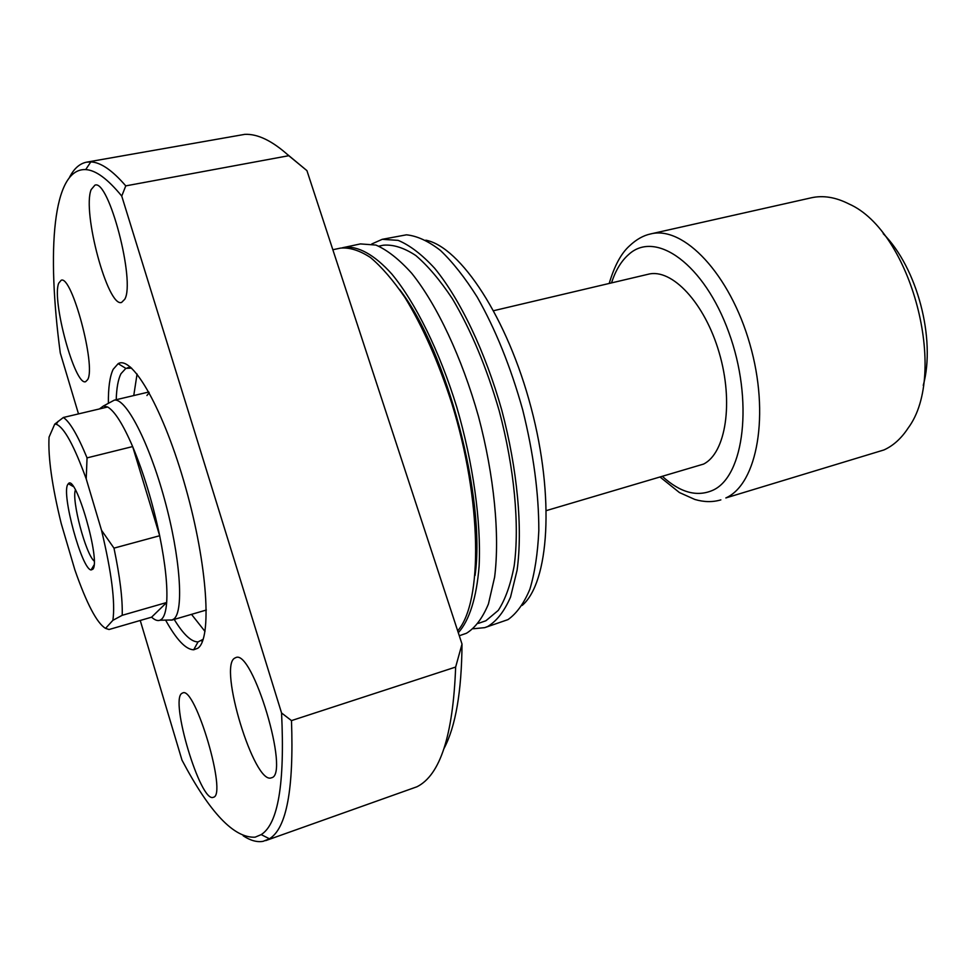 <?xml version="1.0" encoding="UTF-8"?>
<svg xmlns="http://www.w3.org/2000/svg" width="976" height="976" viewBox="0 0 976 976"><rect width="100%" height="100%" fill="white"/><g stroke="black" fill="none" stroke-linecap="round" stroke-linejoin="round"><path stroke-width="1.46" d="M67.771 484.499L68.332 483.73C75.701 473.397 100.992 561.359 92.842 569.228L91.085 569.96C81.813 569.447 61.244 493.954 67.771 484.499M148.803 392.01L114.241 400.172C125.697 397.61 148.767 441.603 164.48 499.151C180.304 556.625 184.074 610.756 174.057 618.833L171.874 620.102L168.689 620.053M151.597 617.174C154.818 620.102 157.612 621.126 159.991 620.236L161.699 619.138C164.346 616.637 165.993 611.098 166.664 602.509L122.207 615.307L112.887 620.321L105.554 628.373L109.031 629.52L151.597 617.174L166.664 602.509C167.713 586.405 165.383 564.152 159.674 535.739L113.985 548.134C119.95 576.804 122.695 599.191 122.207 615.307M493.661 310.697L648.247 274.244C671.769 268.034 704.696 302.755 719.153 352.592C733.854 402.319 725.827 453.01 703.55 464.088L546.414 510.582M883.951 449.948L725.851 497.943C757.352 484.072 770.149 414.251 749.873 344.125C729.95 273.89 683.468 225.419 650.675 233.923L811.251 197.811C823.134 195.151 835.688 197.201 848.937 203.947C911.194 231.153 948.818 373.735 908.095 428.122C901.324 438.444 893.272 445.727 883.951 449.948M87.047 457.878L132.651 446.569L159.674 535.739C152.72 502.799 143.716 473.079 132.651 446.569C123.049 424.328 114.704 411.14 107.653 406.992L63.367 417.484C69.845 421.827 77.738 435.296 87.047 457.878L86.217 478.887L101.528 530.297L113.985 548.134M883.207 233.642C917.184 267.717 935.996 338.977 923.259 385.386M107.653 406.992L103.444 405.992L99.418 408.944M86.217 478.887C74.03 445.459 64.05 427.244 56.266 424.267L54.729 424.133L63.367 417.484M105.554 628.373C96.917 623.2 86.681 603.705 74.871 569.899L61.207 523.478C52.045 486.048 47.995 457.268 49.044 437.15L54.729 424.133M112.887 620.321C115.4 602.595 111.618 572.583 101.528 530.297M75.408 489.915C71.419 500.127 85.681 554.173 94.184 561.078M108.385 403.332C108.214 387.692 109.812 376.346 113.179 369.306L118.169 363.658C132.443 354.971 163.907 409.932 185.672 487.671C207.607 565.324 212.121 638.963 197.811 648.247L193.687 649.796C185.806 649.577 176.449 639.683 165.603 620.114M174.204 619.418C183.378 634.461 191.333 641.964 198.043 641.903L203.179 639.292M131.614 368.111L125.855 368.379L120.975 373.71C118.157 379.31 116.571 387.972 116.217 399.696M149.194 392.706L146.925 395.524M87.694 379.603C96.185 366.146 71.773 274.756 61.171 280.258L58.706 283.211C51.496 300.169 75.006 386.337 85.632 381.689L87.694 379.603M213.305 797.294L213.317 797.282C227.64 795.684 195.066 685.42 182.634 692.984L182.024 693.277C169.373 699.072 200.58 803.443 213.305 797.294M271.413 777.799L271.426 777.787C290.372 775.225 252.345 648.149 235.68 657.665L234.74 658.117C218.099 666.218 254.394 785.534 271.413 777.799M124.757 299.266C135.579 281.588 108.714 178.779 94.916 185.159L91.146 189.625C81.984 211.816 107.86 307.818 121.585 302.438L124.757 299.266M459.293 635.742L466.443 633.265C475.227 627.861 482.559 618.089 488.439 603.949L494.625 577.109C499.919 535.275 494.234 475.898 478.496 416.508C461.868 357.423 436.955 304.719 411.738 273.304C399.196 259.372 387.252 249.966 375.906 245.061L360.425 243.915L342.247 247.806M478.386 623.371L485.902 620.76L498.26 610.403C505.312 599.545 510.619 584.697 514.181 565.86C519.671 525.283 514.401 467.98 499.212 410.835C486.621 367.476 471.03 330.144 452.449 298.851C440.139 280.283 427.927 265.85 415.825 255.541C404.052 247.77 393.194 244.329 383.263 245.22L378.847 246.159M473.323 628.764L484.743 627.641L507.996 619.614C516.658 613.477 523.941 603.375 529.846 589.284C534.775 572.997 537.764 553.404 538.825 530.505C538.837 493.405 533.469 453.206 522.721 409.932C510.716 366.988 495.552 329.376 477.227 297.107C465.015 277.721 452.742 262.154 440.42 250.417C428.33 241.072 417.008 235.875 406.443 234.826L382.25 239.315L371.771 243.976M484.743 627.641L487.78 626.47C496.821 620.992 504.409 611.183 510.546 597.044L517.085 570.24C522.831 528.504 517.475 469.407 501.835 410.384C485.279 351.665 460.196 299.364 434.613 268.241C421.876 254.455 409.713 245.159 398.123 240.364L382.25 239.315M140.239 620.468L181.987 760.133C209.657 812.593 234.033 838.274 255.126 837.176L261.202 834.614C278.148 823.915 284.931 783.374 281.564 712.98L121.744 196.078C107.738 178.95 95.721 170.117 85.693 169.592C52.545 167.909 46.616 250.954 60.28 352.97L78.495 413.897M243.219 835.81C250.405 840.568 257.042 842.41 263.13 841.324L269.437 838.787C286.566 828.429 293.922 789.035 291.482 720.605L281.564 712.98M121.744 196.078L125.77 185.879L288.786 155.696C272.304 140.837 257.64 133.724 244.769 134.359L86.62 162.162C79.642 163.529 73.932 168.616 69.467 177.425M125.77 185.879C112.264 170.239 100.601 162.248 90.805 161.906L86.62 162.162M288.786 155.696L306.928 170.629L287.298 154.342M306.928 170.629L462.014 644.075L455.646 667.059L291.482 720.605M444.068 748.409C455.658 726.376 461.636 691.594 462.014 644.075M265.667 840.629L416.935 786.778C440.2 775.164 453.108 735.257 455.646 667.059M522.197 605.413C549.024 582.513 554.893 497.406 531.115 407.712C507.532 317.969 460.44 246.843 425.804 240.169M458.305 632.729C469.273 620.577 476.63 597.812 479.118 566.056C481.253 521.794 473.226 463.393 456.756 407.065C439.542 351.189 415.581 302.767 391.864 274.085C374.186 254.407 357.667 245.574 343.894 247.404M475.044 575.474C486.109 498.748 447.057 350.738 399.574 289.469M457.683 630.838C482.852 602.29 482.156 500.7 451.644 402.868C438.175 361.388 422.571 326.228 404.845 297.375C393.169 280.258 381.726 266.985 370.514 257.554C359.656 250.442 349.664 247.294 340.563 248.099L332.84 249.734M137.067 374.04L133.761 395.561M191.503 614.355L204.997 631.435M611.513 282.906C615.575 270.328 621.395 260.775 628.971 254.236C655.811 229.909 704.221 264.032 728.779 332.279C753.753 400.294 744.322 476.264 712.846 490.257C697.059 497.199 680.321 492.648 662.631 476.593M73.322 486.56L68.332 483.73M159.991 620.236L172.252 619.967M171.874 620.102L206.339 610.024M650.675 233.923C643.379 235.46 636.328 239.437 629.532 245.854C621.212 253.26 614.441 265.789 609.207 283.443M660.362 477.264L679.406 492.538L694.802 499.444C703.928 502.164 712.614 502.311 720.861 499.883M103.444 405.992L114.241 400.172M94.025 565.031L91.085 569.96M56.266 424.267L58.133 421.303M125.855 368.379L118.169 363.658M130.503 367.135L127.331 367.854M261.202 834.614L269.437 838.787M85.693 169.592L90.805 161.906M202.691 640.695L201.678 641M198.043 641.903L193.687 649.796"/></g></svg>
